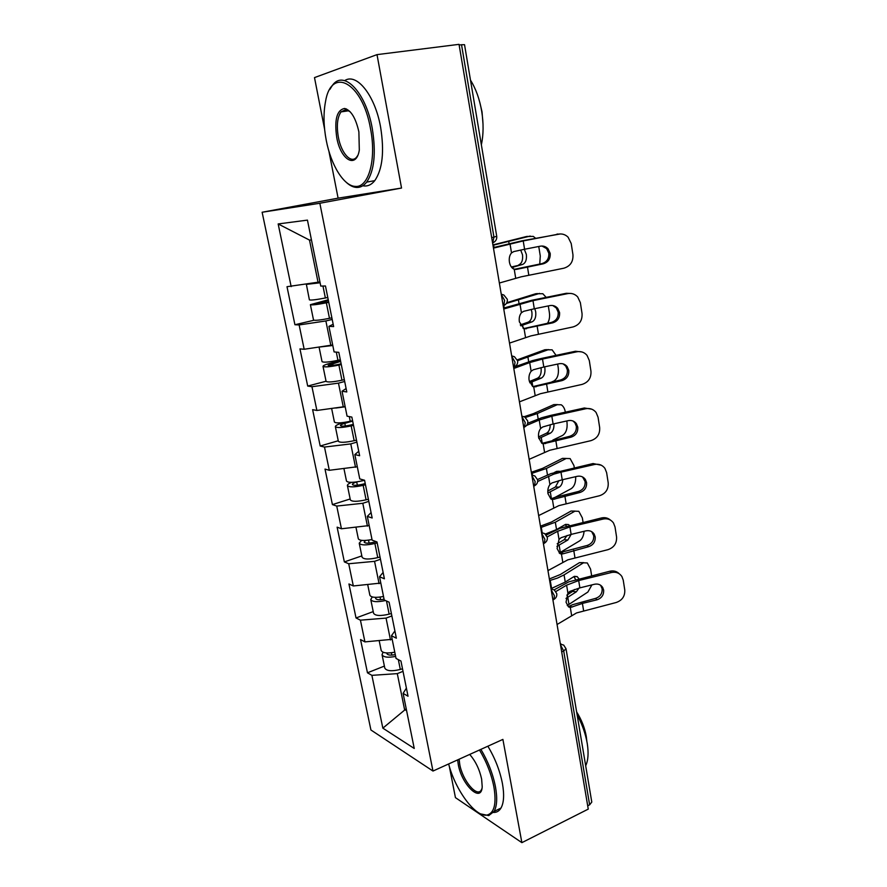 <?xml version="1.0" encoding="UTF-8"?>
<svg xmlns="http://www.w3.org/2000/svg" width="887" height="887" viewBox="0 0 887 887"><rect width="100%" height="100%" fill="white"/><g stroke="black" fill="none" stroke-linecap="round" stroke-linejoin="round"><path stroke-width="1.33" d="M449.31 766.324L455.441 797.635L521.878 842.65L588.258 809.11L459.034 44.35L377.008 54.628L314.497 77.601L324.598 129.169M262.131 212.248L370.921 729.99L432.978 771.047L319.841 203.256L262.131 212.248L338.102 198.156L401.534 188.044L377.008 54.628M328.877 151.045L338.102 198.156M406.213 708.757L382.851 728.149L414.24 748.462L403.108 693.379L408.031 696.217L400.946 661.037L396.045 658.431L391.455 635.735L394.892 630.945M382.851 728.149L371.886 675.351L367.462 672.801L384.381 666.093M392.176 639.305L364.934 641.889L360.532 639.549L367.462 672.801M364.934 641.889L360.421 620.168L356.031 617.962L373.227 611.598M380.811 583.069L353.325 585.963L348.946 583.979L356.031 617.962M353.325 585.963L348.713 563.755L344.356 561.914L361.818 555.905M369.192 525.559L341.451 528.774L337.115 527.166L344.356 561.914M341.451 528.774L336.738 506.067L332.414 504.603L350.165 498.971M357.295 466.739L329.31 470.298L325.008 469.079L332.414 504.603M329.31 470.298L324.487 447.07L320.196 446.006L338.246 440.761M345.132 406.556L316.892 410.47L312.623 409.672L320.196 446.006M316.892 410.47L311.958 386.71L307.7 386.067L326.061 381.233M332.692 344.976L304.174 349.267L299.961 348.89L307.7 386.067M304.174 349.267L299.13 324.941L294.927 324.742L313.965 320.251M319.941 281.944L287 286.701L294.927 324.742M291.169 286.623L278.163 223.945L307.445 220.12L320.784 286.08L325.474 285.991L333.634 326.593L328.922 326.361L334.089 351.917L338.823 352.339L346.795 391.954L342.038 391.234L347.072 416.169L351.851 417.078L359.634 455.73L354.833 454.554L359.756 478.902L364.568 480.255L372.163 517.997L367.329 516.378L372.141 540.15L376.986 541.946L384.404 578.801L379.536 576.75L384.226 599.978L389.105 602.195L396.356 638.197L391.455 635.735M391.877 615.922L386.056 618.106L390.48 639.971M386.056 618.106L360.421 620.168M380.468 559.276L374.558 561.338L379.082 583.69M374.558 561.338L348.713 563.755M379.536 576.75L383.117 572.448M368.815 501.355L362.805 503.284L367.429 526.135M362.805 503.284L336.738 506.067M367.329 516.378L371.076 512.575M356.884 442.103L350.775 443.899L355.51 467.283M350.775 443.899L324.487 447.07M354.833 454.554L358.736 451.295M344.688 381.488L338.468 383.14L343.313 407.066M338.468 383.14L311.958 386.71M342.038 391.234L346.107 388.539M332.204 319.442L325.884 320.95L330.84 345.442M325.884 320.95L299.13 324.941M328.922 326.361L333.168 324.265M491.686 237.594L493.948 237.106L461.528 44.738L459.156 45.037M461.528 44.738L464.533 44.683L496.731 236.286L493.948 237.106L492.629 243.138M311.448 239.911L309.508 240.1L318.067 282.354M309.508 240.1L278.163 223.945M589.633 804.819L563.711 651.003L566.017 648.73L591.784 802.07L589.633 804.819L587.704 805.784M521.878 842.65L502.896 739.403L432.978 771.047M401.534 188.044L319.841 203.256M403.02 671.337L397.298 673.632L404.55 709.456L406.612 710.698M397.298 673.632L371.886 675.351M403.108 693.379L406.401 688.124M524.583 249.247L540.36 246.176C543.343 245.688 545.893 246.553 548.011 248.748L550.195 253.372C550.539 258.816 548.199 262.297 543.188 263.838L516.722 269.338L513.606 269.005C511.455 267.763 510.058 265.446 509.415 262.053C508.894 258.195 509.593 255.146 511.511 252.906L513.795 251.575L524.583 249.247L523.219 240.942L493.471 248.127M523.219 240.942L558.477 234.124C562.181 233.525 565.385 234.534 568.101 237.184L571.217 243.537L572.935 254.624C573.346 261.687 570.308 266.222 563.822 268.218L521.168 276.822L499.37 283.02M514.382 269.315L541.824 263.639C546.824 262.108 549.153 258.627 548.809 253.205L546.625 248.604L542.024 246.032M493.383 247.595L521.933 240.82L560.396 233.935M535.526 238.204L533.275 236.397L526.434 236.53L492.928 244.901M492.984 245.244L530.26 236.053M511.821 267.552L522.631 264.415L511.367 266.976M539.751 264.049L540.283 256.021L538.753 246.486M524.295 249.302L526.335 254.403C526.878 259.658 525.647 262.995 522.631 264.415M518.795 264.825C521.811 263.406 523.053 260.079 522.51 254.824L520.68 250.034M526.434 236.53L527.532 236.397M328.667 301.857L315.584 303.676L328.345 300.272M328.245 299.784L310.383 304.673C311.792 305.228 317.114 304.618 326.349 302.822L328.755 302.323M310.383 304.673L313.521 320.019C314.952 320.695 320.274 320.129 329.476 318.322L331.871 317.823M306.348 284.217L309.397 299.861C310.805 300.394 316.127 299.762 325.374 297.977L327.78 297.478M306.226 284.394L320.107 282.776M320.041 282.399L311.459 283.408M326.239 140.257C330.951 165.137 343.801 186.015 355.188 186.392C368.415 188.133 376.676 159.915 370.544 128.848C362.572 82.125 331.139 65.76 325.474 101.839C323.312 113.348 323.567 126.154 326.239 140.257M329.798 89.498L332.547 85.185C343.834 69.386 366.032 92.425 372.274 128.515C376.188 152.919 374.325 170.781 366.675 182.112C363.703 185.882 360.299 187.656 356.463 187.445C353.026 187.201 349.567 185.438 346.074 182.157M336.75 137.552C334.233 119.645 336.86 109.955 344.644 108.458C351.019 110.21 355.754 118.015 358.88 131.853L359.313 150.08C356.275 169.35 340.586 159.982 336.75 137.552M350.132 111.74L345.908 109.589L341.007 111.895C337.304 117.406 336.428 125.843 338.368 137.241C341.273 153.473 351.363 164.45 356.829 156.855L357.683 155.569M470.487 80.129C475.864 88.744 479.601 99.122 481.696 111.274C483.648 123.437 483.537 134.624 481.364 144.825M479.934 102.87L482.029 111.862L483.016 124.113M344.666 80.628C356.696 72.457 375.112 95.552 380.612 127.196C384.47 151.522 382.53 169.339 374.769 180.649C371.309 184.962 367.318 186.669 362.783 185.76M345.431 111.241L346.44 108.957M448.645 763.962C455.408 790.361 475.887 818.058 487.373 814.965C494.414 812.769 496.587 803.4 493.893 786.858C491.354 774.074 486.542 761.789 479.479 750.003M480.887 749.36C488.027 761.368 492.895 773.841 495.456 786.791C497.452 797.956 496.997 806.161 494.103 811.405L488.748 815.585L480.821 813.933M469.689 754.427C475.499 761.057 479.49 769.295 481.641 779.13L482.206 786.736C481.397 803.777 461.617 784.74 458.257 764.394L457.659 759.871M459.133 759.205L459.743 764.328C462.449 780.405 477.184 798.134 481.364 789.862L481.963 788.499M577.127 714.811C582.194 724.269 585.553 733.793 587.227 743.384C588.735 752.897 588.225 760.347 585.686 765.758M576.639 711.917C581.539 719.734 584.755 727.883 586.263 736.376L586.817 741.133M487.861 746.211C495.024 758.152 499.88 770.581 502.419 783.498C504.381 794.641 503.905 802.835 500.967 808.079C499.137 811.117 496.62 812.57 493.416 812.448M534.296 308.776L549.885 305.594C553.011 305.073 555.628 306.004 557.723 308.377L559.586 312.546C559.919 317.879 557.601 321.316 552.656 322.868L524.084 328.733L519.372 321.87C518.862 318.1 519.549 315.051 521.434 312.734L523.674 311.315L534.296 308.776L532.976 300.649L503.749 308.986M532.976 300.649L567.791 293.597C571.694 292.943 574.998 294.052 577.703 296.934L580.364 302.678L582.038 313.532C582.437 320.451 579.433 324.93 573.013 326.948L530.903 335.896L509.515 343.092M523.685 328.6L551.27 322.447C556.204 320.894 558.511 317.468 558.178 312.157L556.326 308.011L552.812 305.538M503.605 308.088L531.657 300.305L566.349 293.287L571.328 293.486M543.809 367.007L559.198 363.737C562.447 363.182 565.108 364.158 567.181 366.675L568.778 370.444C569.099 375.667 566.804 379.059 561.914 380.645L533.73 386.909L532.61 386.455L529.118 380.379C528.619 376.687 529.295 373.638 531.136 371.254L533.331 369.757L543.809 367.007L542.511 359.058L529.694 362.583L513.806 368.482M542.511 359.058L576.905 351.784C580.974 351.086 584.345 352.272 587.028 355.343L589.312 360.565L590.953 371.187C591.341 377.962 588.358 382.375 582.016 384.426L540.427 393.706L519.449 401.844M532.887 386.599L560.506 380.002C565.385 378.427 567.669 375.046 567.347 369.846L565.751 366.087L563.156 363.881M511.755 356.352L515.025 362.14L514.316 366.985L532.255 360.665L541.17 358.503L575.441 351.263L581.783 351.917M553.111 423.997L568.323 420.626C571.66 420.039 574.344 421.059 576.384 423.676L577.77 427.113C578.08 432.224 575.807 435.584 570.973 437.18L543.166 443.844L541.846 443.312L538.642 437.635C538.154 434.009 538.819 430.971 540.626 428.51L542.789 426.946L553.111 423.997L551.847 416.214L539.218 420.028L526.568 425.438M551.847 416.214L585.83 408.73C590.021 407.987 593.436 409.229 596.075 412.455L598.06 417.212L599.667 427.601C600.044 434.242 597.095 438.61 590.831 440.684L549.752 450.263L529.162 459.322M541.946 443.378L569.554 436.337C574.377 434.741 576.628 431.404 576.328 426.303L574.942 422.888L573.069 421.026M527.665 423.299L541.691 417.744L550.483 415.449L584.345 407.998L591.751 409.173M562.225 479.778L577.249 476.319C580.663 475.698 583.369 476.74 585.365 479.446L586.573 482.583C586.872 487.595 584.622 490.91 579.843 492.518L552.413 499.558L550.905 498.982L547.966 493.66C547.49 490.112 548.144 487.074 549.918 484.557L552.036 482.905L562.225 479.778L560.983 472.161L553.688 474.19L537.666 481.497M560.983 472.161L594.556 464.478C598.858 463.679 602.306 464.965 604.901 468.325L606.63 472.66L608.205 482.838C608.56 489.347 605.644 493.66 599.457 495.755L558.865 505.634L538.664 515.569M554.73 499.181L550.949 498.926L554.852 497.419L578.402 491.487C583.169 489.879 585.409 486.575 585.11 481.574L582.571 476.951M537.577 479.523L550.916 473.614L593.059 463.546L601.286 465.22M547.966 570.607L567.802 559.852L607.905 549.685C614.026 547.567 616.908 543.31 616.565 536.934L615.024 526.967L613.494 522.975C610.955 519.527 607.484 518.219 603.105 519.061L569.92 526.933L571.139 534.395L585.985 530.847C589.456 530.193 592.172 531.258 594.124 534.018L595.199 536.89C595.476 541.802 593.259 545.084 588.536 546.714L563.733 553.632L561.449 554.109L559.797 553.488L557.103 548.51L559.021 539.418L561.094 537.699L571.139 534.395L567.857 540.006L564.11 539.728L557.191 543.786M563.733 553.632L559.963 553.233L563.81 551.614L587.072 545.483C591.784 543.864 594.002 540.604 593.713 535.704L591.74 531.69M569.92 526.933L557.668 531.28L547.212 536.912M546.292 535.038L559.963 528.308L601.597 517.93C604.978 517.221 607.928 517.93 610.433 520.081M546.159 297.367L542.811 293.719L535.737 293.73L506.81 302.7M506.377 303.421L539.54 293.409M520.747 325.806L532.056 321.87L528.242 322.125L520.281 324.908M547.567 323.212C549.352 320.329 549.951 316.781 549.375 312.579L548.299 305.915M534.783 308.676L535.693 311.758C536.225 316.925 535.016 320.296 532.056 321.87M528.242 322.125C531.202 320.562 532.411 317.191 531.878 312.036L531.169 309.441M535.737 293.73L537.577 293.575M341.129 363.825L337.77 364.568C332.259 365.677 329.055 365.932 328.146 365.333L340.641 361.386M340.486 360.632L330.485 363.193C325.573 364.49 323.079 365.544 323.012 366.353C324.498 367.34 329.798 366.919 338.901 365.078L341.284 364.546M323.012 366.353L326.083 381.355C327.58 382.441 332.88 382.064 341.961 380.213L344.322 379.68M319.076 347.127L322.048 361.652C323.533 362.617 328.833 362.173 337.947 360.333L340.331 359.812M320.274 346.95L332.791 345.509M556.06 355.354L552.135 349.844L544.84 349.755L517.376 359.823M517.62 360.665L548.632 349.567M529.772 382.785L541.292 378.117L537.489 378.228L529.362 381.554M551.925 381.853L553.732 381.088C557.413 378.871 558.921 374.491 558.267 367.961L557.646 364.069M544.629 366.83L544.851 367.928C545.372 373.006 544.186 376.398 541.292 378.117M537.489 378.228C540.394 376.52 541.58 373.128 541.059 368.061L540.981 367.639M544.84 349.755L547.379 349.633M353.325 424.374L350.01 425.161C344.566 426.303 341.373 426.447 340.431 425.605C340.442 424.962 341.905 424.208 344.821 423.343L352.66 421.125M344.511 422.367L342.615 422.911C337.792 424.33 335.375 425.572 335.353 426.625C336.905 428.033 342.182 427.789 351.174 425.904L353.514 425.35M335.353 426.625L338.357 441.294C339.932 442.79 345.198 442.591 354.157 440.695L356.496 440.14M331.649 408.563L334.41 422.046C335.962 423.409 341.24 423.154 350.243 421.27L352.582 420.715M335.729 408.042L345.187 406.811M565.363 412.178C564.709 408.574 563.334 406.113 561.227 404.794L553.765 404.616L533.486 413.597L524.261 416.668M525.481 417.444L537.289 413.575L557.535 404.572M538.819 438.522L550.328 433.2L546.547 433.178L538.542 436.925M552.845 440.085L562.535 435.45C566.139 433.044 567.625 428.643 566.981 422.223L566.782 420.97M553.943 423.82C554.153 428.443 552.945 431.57 550.328 433.2M546.547 433.178C548.953 431.747 550.184 428.909 550.217 424.685M553.765 404.616L556.947 404.583M365.233 483.57L361.963 484.391C356.596 485.555 353.414 485.599 352.427 484.513C352.405 483.725 353.835 482.861 356.696 481.929L356.807 481.896M351.518 482.351C348.658 483.559 347.294 484.624 347.416 485.555C349.046 487.351 354.29 487.285 363.171 485.355L365.477 484.779M347.416 485.555L350.354 499.902C351.995 501.787 357.239 501.754 366.087 499.813L368.382 499.237M343.945 468.613L346.495 481.076C348.114 482.838 353.37 482.75 362.251 480.832L364.546 480.255M574.31 467.837L573.944 465.575L570.13 458.601L562.502 458.368L542.622 468.358L531.346 472.261M531.546 473.47L546.403 468.469L566.261 458.457L562.502 458.368M547.878 493.028L559.187 487.151L555.417 486.996L547.811 491.01M555.184 497.297L571.15 488.704C574.377 486.486 575.885 482.484 575.674 476.685M554.187 472.594L556.592 471.363L559.298 471.263M562.768 479.656C562.469 483.337 561.283 485.843 559.187 487.151M555.417 486.996L558.91 480.61M361.597 540.36L359.224 543.188C360.898 545.35 366.131 545.45 374.891 543.476L377.163 542.877M359.224 543.188L362.096 557.213C363.792 559.464 369.003 559.597 377.751 557.624L380.013 557.014M376.155 541.647L373.66 542.301C368.36 543.498 365.189 543.432 364.169 542.123L365.577 540.438M355.964 527.299L358.326 538.797C359.601 540.748 364.158 540.992 372.008 539.529M583.058 522.332L582.338 517.875L578.823 511.311L571.062 511.034L551.559 521.988L540.449 526.157M540.693 527.565L555.329 522.232L574.798 511.245M545.538 533.974L556.537 529.55L565.318 524.527L568.534 524.583L569.576 525.525M556.936 546.325L567.857 540.006M559.231 553.033L579.599 540.893C582.16 539.119 583.657 535.925 584.067 531.313M564.11 539.728L567.037 535.504M566.494 526.279L565.174 524.616M571.062 511.034L575.086 511.1M372.263 596.951L370.755 599.545C372.307 601.963 377.219 602.295 385.479 600.543M370.755 599.545L373.571 613.272C375.323 615.877 380.523 616.166 389.149 614.148L391.389 613.516M384.071 599.202C379.303 600.122 376.498 599.878 375.656 598.47L376.066 597.361M367.717 584.688L369.879 595.255C371.221 597.528 375.766 597.927 383.517 596.474M579.876 587.87L594.545 584.245C598.071 583.568 600.776 584.633 602.683 587.438L603.637 590.088C603.914 594.9 601.708 598.137 597.04 599.789L582.415 603.426L570.308 607.517L568.512 606.885L566.039 602.206L567.924 593.137L569.975 591.341L579.876 587.87L578.679 580.564L566.605 585.165L555.905 591.518M578.679 580.564L611.476 572.503C615.933 571.638 619.392 572.958 621.887 576.472L623.239 580.142L624.758 589.91C625.091 596.164 622.231 600.366 616.177 602.506L576.55 612.939L557.069 624.492M572.547 606.952L568.8 606.42L572.581 604.701L595.565 598.381C600.222 596.74 602.417 593.514 602.14 588.713L600.599 585.243M554.164 589.844L568.811 581.861L609.946 571.195C613.627 570.419 616.72 571.272 619.248 573.767M591.629 575.696L590.576 569.132L587.316 562.957L579.455 562.657L560.318 574.532L549.375 578.956M549.641 580.553L557.491 578.08L564.065 574.898L583.18 562.99M551.015 588.669L565.252 582.072L573.867 576.628L577.182 576.605L578.934 578.812M565.984 598.426L576.362 591.795L572.625 591.396L566.848 595.133M567.236 605.511L587.881 592.039L591.917 584.899M579.011 588.092L576.362 591.795M572.625 591.396L574.399 589.5M575.652 579.643L573.911 576.605M579.455 562.657L583.602 562.624M383.04 652.233L382.053 654.684C383.439 657.278 387.974 657.855 395.635 656.413M382.053 654.684L384.803 668.111C386.61 671.06 391.777 671.503 400.303 669.441L402.51 668.787M395.269 654.606C390.557 655.526 387.763 655.194 386.887 653.597L386.932 652.976M379.215 640.813L381.188 650.493C382.574 653.065 387.109 653.619 394.782 652.178M560.54 645.015L563.711 651.003L561.693 651.856M501.321 294.606L504.603 300.349L503.805 305.572C506.422 304.197 507.597 302.101 507.309 299.296L503.838 295.005L501.255 294.218M503.206 305.727L503.805 305.572L503.262 306.059M513.584 367.185L514.316 366.985C516.822 365.61 517.93 363.57 517.653 360.865L514.449 356.718L511.677 355.864M514.316 366.985L513.651 367.54M514.172 367.018L513.617 367.362M521.955 416.702L525.204 422.534L524.572 427.024C526.978 425.66 528.042 423.664 527.765 421.037L524.794 417.034L521.855 416.125M523.74 427.279L524.572 427.024L523.807 427.634M531.923 475.698L535.149 481.574L534.595 485.743C536.912 484.391 537.932 482.428 537.655 479.867L534.872 475.975L531.812 475.033M533.675 486.054L534.595 485.743L533.73 486.386M541.669 533.386L544.884 539.296L544.385 543.188C546.614 541.835 547.589 539.906 547.312 537.4L544.707 533.608L541.547 532.643M543.387 543.554L544.385 543.188L543.443 543.842M551.204 589.811L554.397 595.765L553.954 599.379C556.105 598.026 557.047 596.131 556.77 593.68L554.308 589.966L551.071 588.99M552.9 599.8L553.954 599.379L552.934 600.044M566.017 648.73L563.688 645.093L560.384 644.117M515.713 278.252L514.227 269.271M511.511 252.906L510.014 243.836M528.807 275.158L527.466 266.932M558.477 234.124L557.058 234.046M543.188 263.838L541.824 263.639M515.236 269.471L516.722 269.338M508.772 241.741L509.071 243.559M512.996 267.22L513.263 268.805M493.615 245.122L494.015 247.429M320.229 302.134L320.495 303.409M326.349 302.822L329.476 318.322M322.957 286.035L325.374 297.977M525.547 337.515L524.084 328.733M521.434 312.734L519.959 303.864M538.442 334.122L537.123 326.072M567.791 293.597L566.349 293.287M552.656 322.868L551.27 322.447M524.339 328.8L526.545 328.689M535.16 395.502L533.73 386.909M531.136 371.254L529.694 362.583M547.856 391.821L546.569 383.938M576.905 351.784L575.441 351.263M561.914 380.645L560.506 380.002M533.298 386.776L536.136 386.754M544.563 452.248L543.166 443.844M540.626 428.51L539.218 420.028M557.08 448.279L555.816 440.573M585.83 408.73L584.345 407.998M570.973 437.18L569.554 436.337M542.123 443.467L545.538 443.567M553.776 507.796L552.413 499.558M549.918 484.557L548.543 476.252M566.106 503.55L564.875 496.01M594.556 464.478L593.059 463.546M579.843 492.518L578.402 491.487M562.79 562.17L561.449 554.109M559.021 539.418L557.668 531.28M574.942 557.668L573.734 550.284M603.105 519.061L601.597 517.93M588.536 546.714L587.072 545.483M518.485 300.25L518.984 303.299M522.62 325.185L523.142 328.334M503.827 305.56L504.215 307.889M332.669 363.426L333.068 365.4M338.901 365.078L341.961 380.213M336.295 352.117L337.947 360.333M527.987 357.516L528.685 361.73M532.034 381.92L532.81 386.566M344.821 423.343L345.353 425.982M351.174 425.904L354.157 440.695M349.301 416.591L350.243 421.27M537.289 413.575L538.176 418.908M541.258 437.468L542.223 443.278M356.696 481.929L357.361 485.2M363.171 485.355L366.087 499.813M361.996 479.534L362.251 480.832M546.403 468.469L547.467 474.878M550.284 491.875L551.426 498.727M532.156 473.325L532.444 475.011M368.504 540.15L369.103 543.099M374.891 543.476L377.751 557.624M555.329 522.232L556.537 529.55M559.132 545.15L560.329 552.413M541.292 527.421L542.168 532.599M380.057 597.084L380.59 599.723M386.499 601.009L389.149 614.148M571.616 615.412L570.308 607.517M567.924 593.137L566.605 585.165M583.602 610.666L582.415 603.426M611.476 572.503L609.946 571.195M597.04 599.789L595.565 598.381M564.065 574.898L565.252 582.072M567.791 597.35L568.977 604.468M550.239 580.397L551.559 588.236M391.355 652.777L391.832 655.116M398.33 659.651L400.303 669.441M492.573 242.838L493.05 242.739C495.789 241.364 497.008 239.213 496.731 236.286M560.318 643.718L561.116 644.04M546.625 248.604L548.011 248.748M355.188 186.392L356.463 187.445M345.908 109.589L344.644 108.458M341.007 111.895L348.846 110.742M374.769 180.649L366.675 182.112M487.373 814.965L488.748 815.585M500.967 808.079L494.103 811.405M556.326 308.011L557.723 308.377M565.751 366.087L567.181 366.675M574.942 422.888L576.384 423.676M583.901 478.459L585.365 479.446M592.638 532.843L594.124 534.018M556.559 471.374L558.566 471.44M565.596 524.383L568.534 524.583M601.186 586.085L602.683 587.438M574.443 576.339L577.182 576.605"/></g></svg>
